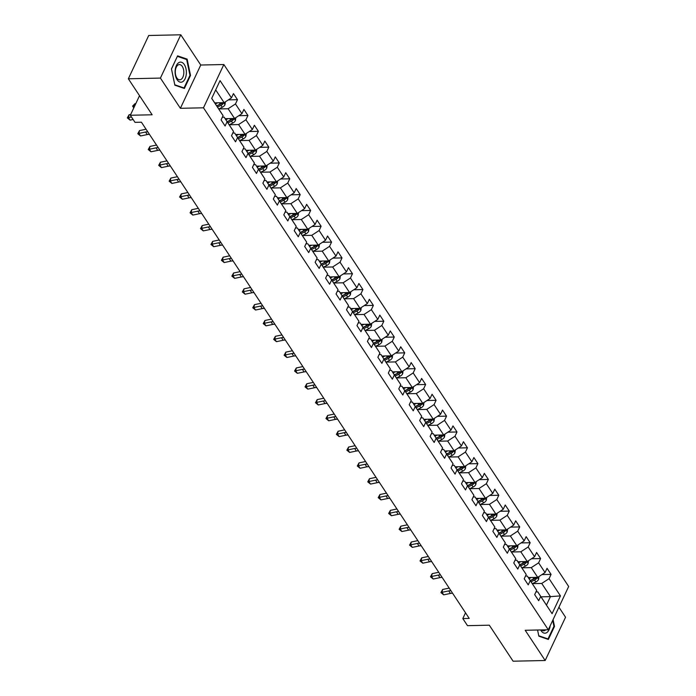 <?xml version="1.0" encoding="UTF-8"?>
<svg xmlns="http://www.w3.org/2000/svg" width="696" height="696" viewBox="0 0 696 696"><rect width="100%" height="100%" fill="white"/><g stroke="black" fill="none" stroke-linecap="round" stroke-linejoin="round"><path stroke-width="1.04" d="M180.786 34.8L148.718 35.496L128.351 78.778L160.419 78.082L180.386 108.306L203.484 107.802L223.851 64.528L200.752 65.024L180.786 34.8L160.419 78.082M203.484 107.802L548.3 629.776L568.667 586.493L223.851 64.528M548.3 629.776L525.202 630.28L545.177 660.504L565.543 617.221L558.923 607.199M545.177 660.504L513.1 661.2L489.314 625.191L467.503 625.669L462.814 618.57L469.226 618.422L141.427 122.218L135.015 122.357L130.326 115.258L152.137 114.788L128.351 78.778M211.732 98.327L223.085 115.649L221.076 119.912L225.095 126.002L227.105 121.73L233.534 131.466L231.524 135.737L235.553 141.827L237.562 137.556L243.992 147.291L241.982 151.563L246.001 157.644L248.011 153.381L254.44 163.116L252.43 167.388L256.459 173.469L258.468 169.198L264.898 178.942L262.888 183.205L266.907 189.295L268.917 185.023L275.346 194.758L273.337 199.03L277.365 205.12L279.374 200.848L285.804 210.584L283.794 214.855L287.813 220.945L289.823 216.674L296.252 226.409L294.243 230.68L298.271 236.762L300.28 232.499L306.71 242.234L304.7 246.506L308.72 252.587L310.729 248.315L317.159 258.059L315.149 262.322L319.177 268.412L321.187 264.141L327.616 273.876L325.606 278.148L329.626 284.238L331.635 279.966L338.065 289.701L336.055 293.973L340.083 300.054L342.093 295.791L348.522 305.527L346.512 309.798L350.532 315.88L352.541 311.608L358.971 321.352L356.961 325.615L360.989 331.705L362.99 327.433L369.428 337.177L367.418 341.44L371.438 347.53L373.447 343.259L379.877 352.994L377.867 357.265L381.895 363.356L383.896 359.084L390.334 368.819L388.325 373.091L392.344 379.172L394.354 374.909L400.783 384.644L398.773 388.916L402.801 394.997L404.802 390.726L411.24 400.47L409.231 404.733L413.25 410.823L415.26 406.551L421.689 416.286L419.679 420.558L423.707 426.648L425.708 422.376L432.146 432.112L430.137 436.383L434.156 442.465L436.166 438.202L442.595 447.937L440.585 452.209L444.613 458.29L446.615 454.018L453.053 463.762L451.043 468.025L455.062 474.115L457.072 469.843L463.501 479.587L461.492 483.85L465.52 489.94L467.521 485.669L473.959 495.404L471.949 499.676L475.968 505.766L477.978 501.494L484.407 511.229L482.398 515.501L486.426 521.582L488.427 517.319L494.865 527.055L492.855 531.326L496.874 537.408L498.884 533.136L505.313 542.88L503.304 547.143L507.332 553.233L509.333 548.961L515.771 558.697L513.761 562.968L517.78 569.058L519.79 564.787L526.22 574.522L524.21 578.794L528.238 584.875L530.239 580.612L536.677 590.347L534.667 594.619L538.687 600.7L540.696 596.437L552.085 613.681L560.454 595.898L550.44 596.629L541.732 583.439L532.405 583.648M223.085 115.649L211.697 98.406L220.058 80.623L231.455 97.866L233.465 93.595L237.484 99.685L228.366 99.876M560.454 595.898L549.066 578.654L551.075 574.383L547.047 568.301L545.046 572.564L538.608 562.829L540.618 558.557L536.599 552.476L534.589 556.748L528.16 547.004L530.169 542.741L526.141 536.651L524.14 540.923L517.702 531.178L519.712 526.915L515.692 520.826L513.683 525.097L507.253 515.362L509.263 511.09L505.235 505L503.234 509.272L496.796 499.537L498.806 495.265L494.786 489.184L492.777 493.447L486.347 483.711L488.357 479.44L484.329 473.358L482.328 477.63L475.89 467.886L477.9 463.623L473.88 457.533L471.871 461.805L465.441 452.069L467.451 447.798L463.423 441.708L461.422 445.979L454.984 436.244L456.994 431.972L452.974 425.891L450.965 430.154L444.535 420.419L446.545 416.147L442.517 410.066L440.516 414.329L434.078 404.594L436.087 400.322L432.068 394.24L430.058 398.512L423.629 388.768L425.639 384.505L421.611 378.415L419.61 382.687L413.172 372.952L415.181 368.68L411.162 362.59L409.152 366.862L402.723 357.126L404.733 352.855L400.705 346.773L398.704 351.036L392.266 341.301L394.275 337.029L390.256 330.948L388.246 335.22L381.817 325.476L383.827 321.213L379.798 315.123L377.798 319.394L371.36 309.659L373.369 305.387L369.35 299.297L367.34 303.569L360.911 293.834L362.921 289.562L358.901 283.481L356.891 287.744L350.453 278.009L352.463 273.737L348.444 267.655L346.434 271.918L340.005 262.183L342.014 257.911L337.995 251.83L335.985 256.102L329.547 246.358L331.557 242.095L327.538 236.005L325.528 240.277L319.099 230.541L321.108 226.27L317.089 220.18L315.079 224.451L308.641 214.716L310.651 210.444L306.632 204.363L304.622 208.626L298.192 198.891L300.202 194.619L296.183 188.538L294.173 192.809L287.735 183.065L289.745 178.802L285.725 172.712L283.716 176.984L277.286 167.249L279.296 162.977L275.277 156.887L273.267 161.159L266.829 151.424L268.839 147.152L264.819 141.062L262.81 145.334L256.38 135.598L258.39 131.326L254.371 125.245L252.361 129.508L245.923 119.773L247.933 115.501L243.913 109.42L241.904 113.692L235.474 103.948L237.484 99.685M233.534 131.466L224.173 117.163L222.355 117.206M218.814 108.941L228.14 108.741L234.569 118.477L225.182 118.685M224.173 117.163L227.105 121.73M235.474 103.948L228.14 108.741M241.904 113.692L234.569 118.477M243.992 147.291L234.63 132.988L232.803 133.023M229.262 124.767L238.589 124.567L245.027 134.302L235.631 134.511M234.63 132.988L237.562 137.556M245.923 119.773L238.589 124.567M252.361 129.508L245.027 134.302M254.44 163.116L245.079 148.814L243.261 148.848M239.72 140.592L249.046 140.392L255.475 150.127L246.088 150.327M245.079 148.814L248.011 153.381M256.38 135.598L249.046 140.392M262.81 145.334L255.475 150.127M264.898 178.942L255.536 164.63L253.709 164.674M250.168 156.417L259.495 156.209L265.933 165.952L256.537 166.153M255.536 164.63L258.468 169.198M266.829 151.424L259.495 156.209M273.267 161.159L265.933 165.952M275.346 194.758L265.985 180.455L264.167 180.499M260.626 172.234L269.952 172.034L276.382 181.769L266.994 181.978M265.985 180.455L268.917 185.023M277.286 167.249L269.952 172.034M283.716 176.984L276.382 181.769M285.804 210.584L276.442 196.281L274.615 196.324M271.075 188.059L280.401 187.859L286.839 197.594L277.443 197.803M276.442 196.281L279.374 200.848M287.735 183.065L280.401 187.859M294.173 192.809L286.839 197.594M296.252 226.409L286.891 212.106L285.073 212.141M281.532 203.885L290.858 203.684L297.288 213.42L287.9 213.62M286.891 212.106L289.823 216.674M298.192 198.891L290.858 203.684M304.622 208.626L297.288 213.42M306.71 242.234L297.349 227.931L295.522 227.966M291.981 219.71L301.307 219.51L307.745 229.245L298.349 229.445M297.349 227.931L300.28 232.499M308.641 214.716L301.307 219.51M315.079 224.451L307.745 229.245M317.159 258.059L307.797 243.748L305.979 243.791M302.438 235.535L311.764 235.326L318.194 245.07L308.806 245.27M307.797 243.748L310.729 248.315M319.099 230.541L311.764 235.326M325.528 240.277L318.194 245.07M327.616 273.876L318.255 259.573L316.428 259.617M312.887 251.352L322.213 251.152L328.651 260.887L319.255 261.096M318.255 259.573L321.187 264.141M329.547 246.358L322.213 251.152M335.985 256.102L328.651 260.887M338.065 289.701L328.703 275.399L326.885 275.433M323.344 267.177L332.671 266.977L339.1 276.712L329.713 276.921M328.703 275.399L331.635 279.966M340.005 262.183L332.671 266.977M346.434 271.918L339.1 276.712M348.522 305.527L339.161 291.224L337.334 291.259M333.793 283.002L343.119 282.802L349.557 292.538L340.161 292.738M339.161 291.224L342.093 295.791M350.453 278.009L343.119 282.802M356.891 287.744L349.557 292.538M358.971 321.352L349.61 307.04L347.791 307.084M344.25 298.828L353.577 298.619L360.006 308.363L350.619 308.563M349.61 307.04L352.541 311.608M360.911 293.834L353.577 298.619M367.34 303.569L360.006 308.363M369.428 337.177L360.067 322.866L358.24 322.909M354.699 314.653L364.025 314.444L370.463 324.179L361.067 324.388M360.067 322.866L362.99 327.433M371.36 309.659L364.025 314.444M377.798 319.394L370.463 324.179M379.877 352.994L370.516 338.691L368.697 338.735M365.156 330.47L374.483 330.269L380.912 340.005L371.525 340.214M370.516 338.691L373.447 343.259M381.817 325.476L374.483 330.269M388.246 335.22L380.912 340.005M390.334 368.819L380.973 354.516L379.146 354.551M375.605 346.295L384.931 346.095L391.37 355.83L381.974 356.03M380.973 354.516L383.896 359.084M392.266 341.301L384.931 346.095M398.704 351.036L391.37 355.83M400.783 384.644L391.422 370.342L389.603 370.376M386.062 362.12L395.389 361.92L401.818 371.655L392.431 371.855M391.422 370.342L394.354 374.909M402.723 357.126L395.389 361.92M409.152 366.862L401.818 371.655M411.24 400.47L401.879 386.158L400.052 386.202M396.511 377.945L405.838 377.737L412.276 387.481L402.88 387.681M401.879 386.158L404.802 390.726M413.172 372.952L405.838 377.737M419.61 382.687L412.276 387.481M421.689 416.286L412.328 401.983L410.51 402.027M406.969 393.762L416.295 393.562L422.724 403.297L413.337 403.506M412.328 401.983L415.26 406.551M423.629 388.768L416.295 393.562M430.058 398.512L422.724 403.297M432.146 432.112L422.785 417.809L420.958 417.852M417.417 409.587L426.744 409.387L433.182 419.123L423.786 419.331M422.785 417.809L425.708 422.376M434.078 404.594L426.744 409.387M440.516 414.329L433.182 419.123M442.595 447.937L433.234 433.634L431.416 433.669M427.875 425.413L437.201 425.212L443.63 434.948L434.243 435.148M433.234 433.634L436.166 438.202M444.535 420.419L437.201 425.212M450.965 430.154L443.63 434.948M453.053 463.762L443.691 449.459L441.864 449.494M438.323 441.238L447.65 441.029L454.088 450.773L444.692 450.973M443.691 449.459L446.615 454.018M454.984 436.244L447.65 441.029M461.422 445.979L454.088 450.773M463.501 479.587L454.14 465.276L452.322 465.32M448.781 457.063L458.107 456.854L464.537 466.59L455.149 466.798M454.14 465.276L457.072 469.843M465.441 452.069L458.107 456.854M471.871 461.805L464.537 466.59M473.959 495.404L464.597 481.101L462.77 481.145M459.23 472.88L468.556 472.68L474.994 482.415L465.598 482.624M464.597 481.101L467.521 485.669M475.89 467.886L468.556 472.68M482.328 477.63L474.994 482.415M484.407 511.229L475.046 496.927L473.228 496.961M469.687 488.705L479.013 488.505L485.443 498.24L476.055 498.44M475.046 496.927L477.978 501.494M486.347 483.711L479.013 488.505M492.777 493.447L485.443 498.24M494.865 527.055L485.503 512.752L483.677 512.787M480.136 504.53L489.462 504.33L495.9 514.066L486.504 514.266M485.503 512.752L488.427 517.319M496.796 499.537L489.462 504.33M503.234 509.272L495.9 514.066M505.313 542.88L495.952 528.568L494.134 528.612M490.593 520.356L499.919 520.147L506.349 529.891L496.961 530.091M495.952 528.568L498.884 533.136M507.253 515.362L499.919 520.147M513.683 525.097L506.349 529.891M515.771 558.697L506.41 544.394L504.583 544.437M501.042 536.172L510.368 535.972L516.806 545.707L507.41 545.916M506.41 544.394L509.333 548.961M517.702 531.178L510.368 535.972M524.14 540.923L516.806 545.707M526.22 574.522L516.858 560.219L515.04 560.263M511.499 551.998L520.826 551.798L527.255 561.533L517.867 561.742M516.858 560.219L519.79 564.787M528.16 547.004L520.826 551.798M534.589 556.748L527.255 561.533M536.677 590.347L527.316 576.044L525.489 576.079M521.948 567.823L531.274 567.623L537.712 577.358L528.316 577.558M527.316 576.044L530.239 580.612M538.608 562.829L531.274 567.623M545.046 572.564L537.712 577.358M552.085 613.681L537.764 591.87L535.946 591.904M541.044 596.837L550.44 596.629L546.473 605.05M537.764 591.87L540.696 596.437M549.066 578.654L541.732 583.439M139.531 95.7L130.326 115.258M465.52 612.811L462.814 618.57M214.725 102.86L224.121 102.66L215.69 89.906M231.455 97.866L224.121 102.66M551.075 574.383L541.958 574.583M540.618 558.557L531.509 558.758M530.169 542.741L521.052 542.932M519.712 526.915L510.603 527.116M509.263 511.09L500.146 511.29M498.806 495.265L489.697 495.465M488.357 479.44L479.24 479.64M477.9 463.623L468.791 463.814M467.451 447.798L458.333 447.998M456.994 431.972L447.885 432.173M446.545 416.147L437.427 416.347M436.087 400.322L426.979 400.522M425.639 384.505L416.521 384.697M415.181 368.68L406.072 368.88M404.733 352.855L395.615 353.055M394.275 337.029L385.166 337.229M383.827 321.213L374.709 321.404M373.369 305.387L364.26 305.587M362.921 289.562L353.803 289.762M352.463 273.737L343.354 273.937M342.014 257.911L332.897 258.112M331.557 242.095L322.448 242.286M321.108 226.27L311.991 226.47M310.651 210.444L301.542 210.644M300.202 194.619L291.085 194.819M289.745 178.802L280.636 178.994M279.296 162.977L270.178 163.177M268.839 147.152L259.73 147.352M258.39 131.326L249.272 131.527M247.933 115.501L238.824 115.701M552.711 620.388L553.946 626.313L548.004 638.945L538.774 635.779L537.564 630.01L538.835 636.179L548.37 639.45L554.503 626.409L553.085 619.605M180.386 108.306L200.752 65.024M171.46 68.895L174.861 85.199L184.388 88.47L190.521 75.429L187.128 59.125L177.593 55.854L171.46 68.895M553.903 626.426L554.503 626.409M185.58 59.16L187.128 59.125M189.921 75.446L190.521 75.429M452.618 593.288A7.743 4.794 -33.4 0 0 450.408 593.444L443.691 594.845L442.021 592.305L440.925 592.592L442.647 589.468L449.198 588.103M450.947 590.747A7.743 4.794 -33.4 0 0 448.729 590.904L442.021 592.305L442.647 589.468M443.691 594.845L440.925 592.592M531.283 577.497L529.003 578.602M538.956 576.549L538.582 579.411A4.106 2.54 146.6 0 1 535.859 581.978L532.353 583.674M535.711 577.402A4.106 2.54 146.6 0 1 533.78 578.828L530.274 580.525M531.083 581.743L534.58 580.046A4.106 2.54 -33.4 0 0 536.738 578.359L536.947 577.375M536.738 578.359L534.893 578.402A2.088 1.296 146.6 0 1 534.267 578.794L530.378 580.682M540.662 629.941A10.066 5.638 88.8 0 0 546.699 632.655A10.066 5.638 88.8 0 0 550.197 625.739M541.662 629.915A7.621 4.263 88.8 0 0 543.707 630.793A7.621 4.263 88.8 0 0 545.046 630.376A7.621 4.263 88.8 0 0 545.716 629.828M546.978 638.963L548.004 638.945M177.158 79.77A10.066 5.638 88.8 0 0 185.093 78.761A10.066 5.638 88.8 0 0 184.309 64.563A10.066 5.638 88.8 0 0 176.375 65.572A10.066 5.638 88.8 0 0 177.158 79.77M176.854 77.952A7.621 4.263 88.8 0 0 179.733 79.814A7.621 4.263 88.8 0 0 183.614 74.811A7.621 4.263 88.8 0 0 182.274 66.433A7.621 4.263 88.8 0 0 179.403 64.571A7.621 4.263 88.8 0 0 175.523 69.574A7.621 4.263 88.8 0 0 176.854 77.952M177.436 56.367L186.676 59.543L189.973 75.333L184.031 87.966L174.792 84.799L171.494 69L177.35 56.367M182.996 87.992L184.031 87.966M442.169 577.462A7.743 4.794 -33.4 0 0 439.95 577.619L433.243 579.02L431.564 576.488L430.476 576.767L432.199 573.652L438.741 572.277M440.49 574.931A7.743 4.794 -33.4 0 0 438.28 575.079L431.564 576.488L432.199 573.652M433.243 579.02L430.476 576.767M431.711 561.637A7.743 4.794 -33.4 0 0 429.502 561.794L422.785 563.195L421.115 560.663L420.019 560.941L421.741 557.827L428.292 556.461M430.041 559.106A7.743 4.794 -33.4 0 0 427.822 559.262L421.115 560.663L421.741 557.827M422.785 563.195L420.019 560.941M520.826 561.672L518.546 562.777M528.499 560.724L528.133 563.586A4.106 2.54 146.6 0 1 525.402 566.153L521.896 567.849M525.263 561.576A4.106 2.54 146.6 0 1 523.331 563.003L519.825 564.7M520.625 565.918L524.132 564.221A4.106 2.54 -33.4 0 0 526.289 562.542L526.498 561.55M526.289 562.542L524.445 562.577A2.088 1.296 146.6 0 1 523.818 562.977L519.921 564.856M510.377 545.847L508.097 546.952M518.05 544.898L517.676 547.761A4.106 2.54 146.6 0 1 514.953 550.327L511.447 552.024M514.805 545.751A4.106 2.54 146.6 0 1 512.874 547.187L509.368 548.883M510.177 550.092L513.674 548.404A4.106 2.54 -33.4 0 0 515.832 546.717L516.04 545.725M515.832 546.717L513.987 546.752A2.088 1.296 146.6 0 1 513.361 547.152L509.472 549.031M421.263 545.812A7.743 4.794 -33.4 0 0 419.044 545.968L412.337 547.378L410.657 544.837L409.57 545.125L411.293 542.001L417.835 540.635M419.584 543.28A7.743 4.794 -33.4 0 0 417.374 543.437L410.657 544.837L411.293 542.001M412.337 547.378L409.57 545.125M410.805 529.995A7.743 4.794 -33.4 0 0 408.595 530.143L401.879 531.553L400.209 529.012L399.113 529.299L400.835 526.176L407.386 524.81M409.135 527.455A7.743 4.794 -33.4 0 0 406.916 527.612L400.209 529.012L400.835 526.176M401.879 531.553L399.113 529.299M400.357 514.17A7.743 4.794 -33.4 0 0 398.138 514.327L391.43 515.727L389.751 513.196L388.664 513.474L390.386 510.359L396.929 508.985M398.678 511.63A7.743 4.794 -33.4 0 0 396.468 511.786L389.751 513.196L390.386 510.359M391.43 515.727L388.664 513.474M499.919 530.03L497.64 531.126M507.593 529.073L507.227 531.935A4.106 2.54 146.6 0 1 504.496 534.502L500.99 536.198M504.356 529.934A4.106 2.54 146.6 0 1 502.425 531.361L498.919 533.058M499.719 534.276L503.225 532.579A4.106 2.54 -33.4 0 0 505.383 530.891L505.592 529.9M505.383 530.891L503.539 530.935A2.088 1.296 146.6 0 1 502.912 531.326L499.015 533.206M489.471 514.205L487.191 515.31M497.144 513.248L496.77 516.119A4.106 2.54 146.6 0 1 494.047 518.685L490.541 520.373M493.899 514.109A4.106 2.54 146.6 0 1 491.968 515.536L488.462 517.232M489.271 518.45L492.768 516.754A4.106 2.54 -33.4 0 0 494.926 515.066L495.134 514.083M494.926 515.066L493.081 515.11A2.088 1.296 146.6 0 1 492.455 515.501L488.566 517.389M479.013 498.38L476.734 499.484M486.687 497.431L486.321 500.293A4.106 2.54 146.6 0 1 483.59 502.86L480.083 504.557M483.45 498.284A4.106 2.54 146.6 0 1 481.519 499.711L478.013 501.407M478.813 502.625L482.319 500.929A4.106 2.54 -33.4 0 0 484.477 499.241L484.686 498.258M484.477 499.241L482.632 499.284A2.088 1.296 146.6 0 1 482.006 499.676L478.108 501.564M389.899 498.345A7.743 4.794 -33.4 0 0 387.689 498.501L380.973 499.902L379.303 497.37L378.206 497.649L379.929 494.534L386.48 493.16M388.229 495.813A7.743 4.794 -33.4 0 0 386.01 495.961L379.303 497.37L379.929 494.534M380.973 499.902L378.206 497.649M468.565 482.554L466.285 483.659M476.238 481.606L475.864 484.468A4.106 2.54 146.6 0 1 473.141 487.035L469.635 488.731M472.993 482.458A4.106 2.54 146.6 0 1 471.062 483.894L467.555 485.582M468.365 486.8L471.862 485.103A4.106 2.54 -33.4 0 0 474.019 483.424L474.228 482.432M474.019 483.424L472.175 483.459A2.088 1.296 146.6 0 1 471.549 483.859L467.66 485.738M379.45 482.519A7.743 4.794 -33.4 0 0 377.241 482.676L370.524 484.077L368.845 481.545L367.758 481.832L369.48 478.709L376.023 477.343M377.771 479.988A7.743 4.794 -33.4 0 0 375.562 480.144L368.845 481.545L369.48 478.709M370.524 484.077L367.758 481.832M458.107 466.738L455.828 467.834M465.781 465.781L465.415 468.643A4.106 2.54 146.6 0 1 462.683 471.209L459.177 472.906M462.544 466.633A4.106 2.54 146.6 0 1 460.613 468.069L457.107 469.765M457.907 470.983L461.413 469.287A4.106 2.54 -33.4 0 0 463.571 467.599L463.78 466.607M463.571 467.599L461.726 467.642A2.088 1.296 146.6 0 1 461.1 468.034L457.202 469.913M368.993 466.703A7.743 4.794 -33.4 0 0 366.783 466.851L360.067 468.26L358.397 465.72L357.3 466.007L359.023 462.883L365.574 461.518M367.323 464.162A7.743 4.794 -33.4 0 0 365.104 464.319L358.397 465.72L359.023 462.883M360.067 468.26L357.3 466.007M447.658 450.912L445.379 452.008M455.332 449.955L454.958 452.818A4.106 2.54 146.6 0 1 452.235 455.384L448.729 457.081M452.087 450.817A4.106 2.54 146.6 0 1 450.155 452.243L446.649 453.94M447.458 455.158L450.956 453.461A4.106 2.54 -33.4 0 0 453.113 451.774L453.322 450.79M453.113 451.774L451.269 451.817A2.088 1.296 146.6 0 1 450.643 452.209L446.754 454.088M358.544 450.877A7.743 4.794 -33.4 0 0 356.335 451.034L349.618 452.435L347.939 449.894L346.852 450.182L348.574 447.058L355.117 445.692M356.865 448.337A7.743 4.794 -33.4 0 0 354.655 448.494L347.939 449.894L348.574 447.058M349.618 452.435L346.852 450.182M437.201 435.087L434.922 436.192M444.875 434.139L444.509 437.001A4.106 2.54 146.6 0 1 441.777 439.567L438.271 441.264M441.638 434.991A4.106 2.54 146.6 0 1 439.707 436.418L436.201 438.115M437.001 439.333L440.507 437.636A4.106 2.54 -33.4 0 0 442.665 435.948L442.874 434.965M442.665 435.948L440.82 435.992A2.088 1.296 146.6 0 1 440.194 436.383L436.296 438.271M348.087 435.052A7.743 4.794 -33.4 0 0 345.877 435.209L339.161 436.61L337.49 434.078L336.394 434.356L338.117 431.242L344.668 429.867M346.417 432.52A7.743 4.794 -33.4 0 0 344.198 432.668L337.49 434.078L338.117 431.242M339.161 436.61L336.394 434.356M426.752 419.262L424.473 420.367M434.426 418.313L434.052 421.176A4.106 2.54 146.6 0 1 431.329 423.742L427.822 425.439M431.181 419.166A4.106 2.54 146.6 0 1 429.249 420.593L425.743 422.289M426.552 423.507L430.05 421.811A4.106 2.54 -33.4 0 0 432.207 420.132L432.416 419.14M432.207 420.132L430.363 420.166A2.088 1.296 146.6 0 1 429.736 420.558L425.848 422.446M337.638 419.227A7.743 4.794 -33.4 0 0 335.428 419.384L328.712 420.784L327.033 418.252L325.945 418.531L327.668 415.416L334.21 414.05M335.959 416.695A7.743 4.794 -33.4 0 0 333.749 416.852L327.033 418.252L327.668 415.416M328.712 420.784L325.945 418.531M416.295 403.436L414.016 404.541M423.968 402.488L423.603 405.35A4.106 2.54 146.6 0 1 420.871 407.917L417.365 409.613M420.732 403.341A4.106 2.54 146.6 0 1 418.801 404.776L415.295 406.473M416.095 407.682L419.601 405.994A4.106 2.54 -33.4 0 0 421.759 404.306L421.967 403.315M421.759 404.306L419.914 404.341A2.088 1.296 146.6 0 1 419.288 404.741L415.39 406.621M327.181 403.402A7.743 4.794 -33.4 0 0 324.971 403.558L318.255 404.968L316.584 402.427L315.488 402.714L317.211 399.591L323.762 398.225M325.51 400.87A7.743 4.794 -33.4 0 0 323.292 401.026L316.584 402.427L317.211 399.591M318.255 404.968L315.488 402.714M405.846 387.62L403.567 388.716M413.52 386.663L413.146 389.525A4.106 2.54 146.6 0 1 410.423 392.092L406.916 393.788M410.275 387.524A4.106 2.54 146.6 0 1 408.343 388.951L404.837 390.647M405.646 391.865L409.152 390.169A4.106 2.54 -33.4 0 0 411.301 388.481L411.51 387.489M411.301 388.481L409.457 388.525A2.088 1.296 146.6 0 1 408.83 388.916L404.941 390.795M316.732 387.585A7.743 4.794 -33.4 0 0 314.522 387.733L307.806 389.142L306.127 386.602L305.039 386.889L306.762 383.766L313.304 382.4M315.053 385.045A7.743 4.794 -33.4 0 0 312.843 385.201L306.127 386.602L306.762 383.766M307.806 389.142L305.039 386.889M395.389 371.795L393.11 372.891M403.062 370.837L402.697 373.709A4.106 2.54 146.6 0 1 399.965 376.275L396.459 377.963M399.826 371.699A4.106 2.54 146.6 0 1 397.894 373.126L394.388 374.822M395.189 376.04L398.695 374.344A4.106 2.54 -33.4 0 0 400.853 372.656L401.061 371.673M400.853 372.656L399.008 372.699A2.088 1.296 146.6 0 1 398.382 373.091L394.484 374.979M306.275 371.76A7.743 4.794 -33.4 0 0 304.065 371.916L297.349 373.317L295.678 370.777L294.582 371.064L296.305 367.949L302.856 366.575M304.604 369.219A7.743 4.794 -33.4 0 0 302.386 369.376L295.678 370.777L296.305 367.949M297.349 373.317L294.582 371.064M384.94 355.969L382.661 357.074M392.614 355.021L392.24 357.883A4.106 2.54 146.6 0 1 389.516 360.45L386.01 362.146M389.368 355.874A4.106 2.54 146.6 0 1 387.437 357.3L383.931 358.997M384.74 360.215L388.246 358.518A4.106 2.54 -33.4 0 0 390.395 356.83L390.604 355.847M390.395 356.83L388.551 356.874A2.088 1.296 146.6 0 1 387.924 357.265L384.035 359.153M295.826 355.934A7.743 4.794 -33.4 0 0 293.616 356.091L286.9 357.492L285.221 354.96L284.133 355.238L285.856 352.124L292.398 350.749M294.147 353.403A7.743 4.794 -33.4 0 0 291.937 353.551L285.221 354.96L285.856 352.124M286.9 357.492L284.133 355.238M374.483 340.144L372.203 341.249M382.156 339.196L381.791 342.058A4.106 2.54 146.6 0 1 379.059 344.624L375.553 346.321M378.92 340.048A4.106 2.54 146.6 0 1 376.988 341.484L373.482 343.171M374.283 344.389L377.789 342.693A4.106 2.54 -33.4 0 0 379.946 341.014L380.155 340.022M379.946 341.014L378.102 341.049A2.088 1.296 146.6 0 1 377.476 341.449L373.578 343.328M285.369 340.109A7.743 4.794 -33.4 0 0 283.159 340.266L276.442 341.666L274.772 339.135L273.676 339.413L275.399 336.298L281.95 334.933M283.698 337.577A7.743 4.794 -33.4 0 0 281.48 337.734L274.772 339.135L275.399 336.298M276.442 341.666L273.676 339.413M364.034 324.327L361.755 325.423M371.707 323.37L371.333 326.233A4.106 2.54 146.6 0 1 368.61 328.799L365.104 330.496M368.462 324.223A4.106 2.54 146.6 0 1 366.531 325.658L363.025 327.355M363.834 328.573L367.34 326.876A4.106 2.54 -33.4 0 0 369.489 325.189L369.698 324.197M369.489 325.189L367.645 325.232A2.088 1.296 146.6 0 1 367.018 325.624L363.129 327.503M274.92 324.293A7.743 4.794 -33.4 0 0 272.71 324.44L265.994 325.85L264.315 323.309L263.227 323.596L264.95 320.473L271.492 319.107M273.241 321.752A7.743 4.794 -33.4 0 0 271.031 321.909L264.315 323.309L264.95 320.473M265.994 325.85L263.227 323.596M353.577 308.502L351.297 309.598M361.25 307.545L360.885 310.407A4.106 2.54 146.6 0 1 358.153 312.974L354.647 314.67M358.014 308.406A4.106 2.54 146.6 0 1 356.082 309.833L352.576 311.53M353.377 312.748L356.883 311.051A4.106 2.54 -33.4 0 0 359.04 309.363L359.249 308.38M359.04 309.363L357.196 309.407A2.088 1.296 146.6 0 1 356.57 309.798L352.672 311.678M264.463 308.467A7.743 4.794 -33.4 0 0 262.253 308.624L255.536 310.025L253.866 307.484L252.77 307.771L254.492 304.648L261.043 303.282M262.792 305.927A7.743 4.794 -33.4 0 0 260.574 306.083L253.866 307.484L254.492 304.648M255.536 310.025L252.77 307.771M343.128 292.677L340.849 293.782M350.801 291.728L350.427 294.591A4.106 2.54 146.6 0 1 347.704 297.157L344.198 298.854M347.556 292.581A4.106 2.54 146.6 0 1 345.625 294.008L342.119 295.704M342.928 296.922L346.434 295.226A4.106 2.54 -33.4 0 0 348.583 293.538L348.792 292.555M348.583 293.538L346.738 293.582A2.088 1.296 146.6 0 1 346.112 293.973L342.223 295.861M254.014 292.642A7.743 4.794 -33.4 0 0 251.804 292.798L245.088 294.199L243.409 291.668L242.321 291.946L244.044 288.831L250.586 287.457M252.335 290.11A7.743 4.794 -33.4 0 0 250.125 290.258L243.409 291.668L244.044 288.831M245.088 294.199L242.321 291.946M332.671 276.851L330.391 277.956M340.344 275.903L339.979 278.765A4.106 2.54 146.6 0 1 337.247 281.332L333.741 283.028M337.108 276.756A4.106 2.54 146.6 0 1 335.176 278.183L331.67 279.879M332.47 281.097L335.977 279.4A4.106 2.54 -33.4 0 0 338.134 277.721L338.343 276.73M338.134 277.721L336.29 277.756A2.088 1.296 146.6 0 1 335.663 278.148L331.766 280.036M243.556 276.817A7.743 4.794 -33.4 0 0 241.347 276.973L234.63 278.374L232.96 275.842L231.864 276.121L233.586 273.006L240.137 271.64M241.886 274.285A7.743 4.794 -33.4 0 0 239.668 274.441L232.96 275.842L233.586 273.006M234.63 278.374L231.864 276.121M322.222 261.026L319.942 262.131M329.895 260.078L329.521 262.94A4.106 2.54 146.6 0 1 326.798 265.507L323.292 267.203M326.65 260.93A4.106 2.54 146.6 0 1 324.719 262.366L321.213 264.062M322.022 265.272L325.528 263.584A4.106 2.54 -33.4 0 0 327.677 261.896L327.886 260.904M327.677 261.896L325.832 261.931A2.088 1.296 146.6 0 1 325.206 262.331L321.317 264.21M233.108 260.991A7.743 4.794 -33.4 0 0 230.898 261.148L224.182 262.557L222.502 260.017L221.415 260.304L223.138 257.181L229.68 255.815M231.429 258.46A7.743 4.794 -33.4 0 0 229.219 258.616L222.502 260.017L223.138 257.181M224.182 262.557L221.415 260.304M311.764 245.21L309.485 246.306M319.438 244.252L319.072 247.115A4.106 2.54 146.6 0 1 316.341 249.681L312.835 251.378M316.202 245.114A4.106 2.54 146.6 0 1 314.27 246.541L310.764 248.237M311.564 249.455L315.07 247.759A4.106 2.54 -33.4 0 0 317.228 246.071L317.437 245.079M317.228 246.071L315.384 246.114A2.088 1.296 146.6 0 1 314.757 246.506L310.86 248.385M222.65 245.175A7.743 4.794 -33.4 0 0 220.441 245.323L213.733 246.732L212.054 244.192L210.958 244.479L212.68 241.355L219.231 239.99M220.98 242.634A7.743 4.794 -33.4 0 0 218.761 242.791L212.054 244.192L212.68 241.355M213.733 246.732L210.958 244.479M301.316 229.384L299.036 230.48M308.989 228.427L308.615 231.29A4.106 2.54 146.6 0 1 305.892 233.865L302.386 235.553M305.744 229.288A4.106 2.54 146.6 0 1 303.813 230.715L300.307 232.412M301.116 233.63L304.622 231.933A4.106 2.54 -33.4 0 0 306.771 230.245L306.98 229.262M306.771 230.245L304.926 230.289A2.088 1.296 146.6 0 1 304.3 230.68L300.411 232.568M212.202 229.349A7.743 4.794 -33.4 0 0 209.992 229.506L203.275 230.907L201.596 228.366L200.509 228.653L202.231 225.539L208.774 224.164M210.523 226.809A7.743 4.794 -33.4 0 0 208.313 226.966L201.596 228.366L202.231 225.539M203.275 230.907L200.509 228.653M290.858 213.559L288.579 214.664M298.532 212.611L298.166 215.473A4.106 2.54 146.6 0 1 295.435 218.039L291.928 219.736M295.295 213.463A4.106 2.54 146.6 0 1 293.364 214.89L289.858 216.587M290.658 217.804L294.164 216.108A4.106 2.54 -33.4 0 0 296.322 214.42L296.531 213.437M296.322 214.42L294.478 214.464A2.088 1.296 146.6 0 1 293.851 214.855L289.954 216.743M201.744 213.524A7.743 4.794 -33.4 0 0 199.534 213.681L192.827 215.081L191.148 212.55L190.051 212.828L191.774 209.714L198.325 208.339M200.074 210.992A7.743 4.794 -33.4 0 0 197.855 211.14L191.148 212.55L191.774 209.714M192.827 215.081L190.051 212.828M280.41 197.734L278.13 198.839M288.083 196.785L287.709 199.648A4.106 2.54 146.6 0 1 284.986 202.214L281.48 203.911M284.838 197.638A4.106 2.54 146.6 0 1 282.907 199.073L279.4 200.761M280.21 201.979L283.716 200.283A4.106 2.54 -33.4 0 0 285.865 198.604L286.073 197.612M285.865 198.604L284.02 198.638A2.088 1.296 146.6 0 1 283.394 199.039L279.505 200.918M191.296 197.699A7.743 4.794 -33.4 0 0 189.086 197.855L182.369 199.256L180.69 196.724L179.603 197.003L181.325 193.888L187.868 192.522M189.617 195.167A7.743 4.794 -33.4 0 0 187.407 195.324L180.69 196.724L181.325 193.888M182.369 199.256L179.603 197.003M269.952 181.917L267.673 183.013M277.626 180.96L277.26 183.822A4.106 2.54 146.6 0 1 274.529 186.389L271.022 188.085M274.389 181.813A4.106 2.54 146.6 0 1 272.458 183.248L268.952 184.945M269.752 186.163L273.258 184.466A4.106 2.54 -33.4 0 0 275.416 182.778L275.625 181.786M275.416 182.778L273.572 182.813A2.088 1.296 146.6 0 1 272.945 183.213L269.048 185.093M180.838 181.882A7.743 4.794 -33.4 0 0 178.628 182.03L171.921 183.439L170.242 180.899L169.145 181.186L170.868 178.063L177.419 176.697M179.168 179.342A7.743 4.794 -33.4 0 0 176.958 179.498L170.242 180.899L170.868 178.063M171.921 183.439L169.145 181.186M259.504 166.092L257.224 167.188M267.177 165.135L266.803 167.997A4.106 2.54 146.6 0 1 264.08 170.564L260.574 172.26M263.932 165.996A4.106 2.54 146.6 0 1 262 167.423L258.494 169.119M259.303 170.337L262.81 168.641A4.106 2.54 -33.4 0 0 264.959 166.953L265.167 165.97M264.959 166.953L263.114 166.996A2.088 1.296 146.6 0 1 262.488 167.388L258.599 169.267M170.389 166.057A7.743 4.794 -33.4 0 0 168.18 166.214L161.463 167.614L159.784 165.074L158.697 165.361L160.419 162.238L166.962 160.872M168.71 163.516A7.743 4.794 -33.4 0 0 166.501 163.673L159.784 165.074L160.419 162.238M161.463 167.614L158.697 165.361M249.046 150.266L246.767 151.371M256.72 149.318L256.354 152.18A4.106 2.54 146.6 0 1 253.622 154.747L250.116 156.443M253.483 150.171A4.106 2.54 146.6 0 1 251.552 151.597L248.046 153.294M248.846 154.512L252.352 152.816A4.106 2.54 -33.4 0 0 254.51 151.128L254.719 150.145M254.51 151.128L252.665 151.171A2.088 1.296 146.6 0 1 252.039 151.563L248.141 153.451M159.932 150.232A7.743 4.794 -33.4 0 0 157.722 150.388L151.015 151.789L149.335 149.257L148.239 149.536L149.962 146.421L156.513 145.046M158.262 147.691A7.743 4.794 -33.4 0 0 156.052 147.848L149.335 149.257L149.962 146.421M151.015 151.789L148.239 149.536M238.597 134.441L236.318 135.546M246.271 133.493L245.897 136.355A4.106 2.54 146.6 0 1 243.174 138.922L239.668 140.618M243.026 134.345A4.106 2.54 146.6 0 1 241.094 135.772L237.588 137.469M238.397 138.687L241.904 136.99A4.106 2.54 -33.4 0 0 244.052 135.311L244.261 134.319M244.052 135.311L242.208 135.346A2.088 1.296 146.6 0 1 241.582 135.737L237.693 137.625M149.483 134.406A7.743 4.794 -33.4 0 0 147.274 134.563L140.557 135.964L138.878 133.432L137.791 133.71L139.513 130.596L146.056 129.23M147.804 131.875A7.743 4.794 -33.4 0 0 145.594 132.023L138.878 133.432L139.513 130.596M140.557 135.964L137.791 133.71M228.14 118.616L225.861 119.721M235.814 117.668L235.448 120.53A4.106 2.54 146.6 0 1 232.716 123.096L229.21 124.793M232.577 118.52A4.106 2.54 146.6 0 1 230.646 119.956L227.14 121.652M227.94 122.861L231.446 121.174A4.106 2.54 -33.4 0 0 233.604 119.486L233.812 118.494M233.604 119.486L231.759 119.521A2.088 1.296 146.6 0 1 231.133 119.921L227.235 121.8M131.457 116.971L128.429 117.607L130.109 120.138L133.136 119.512M130.109 120.138L127.333 117.894L129.056 114.77L130.718 114.422M129.056 114.77L128.429 117.607L127.333 117.894M217.691 102.799L215.412 103.895M225.365 101.842L224.991 104.704A4.106 2.54 146.6 0 1 222.268 107.271L218.761 108.968M222.12 102.703A4.106 2.54 146.6 0 1 220.188 104.13L216.682 105.827M217.491 107.045L220.997 105.348A4.106 2.54 -33.4 0 0 223.146 103.66L223.355 102.669M223.146 103.66L221.302 103.704A2.088 1.296 146.6 0 1 220.675 104.096L216.787 105.975M135.711 103.808L134.989 103.66L132.936 106.532L134.302 106.81M133.789 107.897L132.588 106.123L134.989 103.66M132.588 106.123L133.815 107.854M450.408 593.444L448.729 590.904M538.591 579.324L537.303 577.367M533.78 578.828L532.875 577.462M535.859 581.978L534.58 580.046M439.95 577.619L438.28 575.079M429.502 561.794L427.822 559.262M528.142 563.499L526.846 561.542M523.331 563.003L522.426 561.637M525.402 566.153L524.132 564.221M517.685 547.674L516.397 545.716M512.874 547.187L511.969 545.812M514.953 550.327L513.674 548.404M419.044 545.968L417.374 543.437M408.595 530.143L406.916 527.612M398.138 514.327L396.468 511.786M507.236 531.857L505.94 529.9M502.425 531.361L501.52 529.995M504.496 534.502L503.225 532.579M496.787 516.032L495.491 514.074M491.968 515.536L491.063 514.17M494.047 518.685L492.768 516.754M486.33 500.207L485.034 498.249M481.519 499.711L480.614 498.345M483.59 502.86L482.319 500.929M387.689 498.501L386.01 495.961M475.881 484.381L474.585 482.424M471.062 483.894L470.157 482.519M473.141 487.035L471.862 485.103M377.241 482.676L375.562 480.144M465.424 468.565L464.128 466.598M460.613 468.069L459.708 466.703M462.683 471.209L461.413 469.287M366.783 466.851L365.104 464.319M454.975 452.739L453.679 450.782M450.155 452.243L449.251 450.877M452.235 455.384L450.956 453.461M356.335 451.034L354.655 448.494M444.518 436.914L443.221 434.957M439.707 436.418L438.802 435.052M441.777 439.567L440.507 437.636M345.877 435.209L344.198 432.668M434.069 421.089L432.773 419.131M429.249 420.593L428.345 419.227M431.329 423.742L430.05 421.811M335.428 419.384L333.749 416.852M423.612 405.263L422.315 403.306M418.801 404.776L417.896 403.402M420.871 407.917L419.601 405.994M324.971 403.558L323.292 401.026M413.163 389.447L411.867 387.489M408.343 388.951L407.438 387.585M410.423 392.092L409.152 390.169M314.522 387.733L312.843 385.201M402.706 373.621L401.409 371.664M397.894 373.126L396.99 371.76M399.965 376.275L398.695 374.344M304.065 371.916L302.386 369.376M392.257 357.796L390.961 355.839M387.437 357.3L386.532 355.934M389.516 360.45L388.246 358.518M293.616 356.091L291.937 353.551M381.8 341.971L380.503 340.013M376.988 341.484L376.084 340.109M379.059 344.624L377.789 342.693M283.159 340.266L281.48 337.734M371.351 326.154L370.055 324.188M366.531 325.658L365.626 324.293M368.61 328.799L367.34 326.876M272.71 324.44L271.031 321.909M360.893 310.329L359.597 308.371M356.082 309.833L355.178 308.467M358.153 312.974L356.883 311.051M262.253 308.624L260.574 306.083M350.445 294.504L349.148 292.546M345.625 294.008L344.72 292.642M347.704 297.157L346.434 295.226M251.804 292.798L250.125 290.258M339.987 278.678L338.691 276.721M335.176 278.183L334.271 276.817M337.247 281.332L335.977 279.4M241.347 276.973L239.668 274.441M329.539 262.853L328.242 260.896M324.719 262.366L323.814 260.991M326.798 265.507L325.528 263.584M230.898 261.148L229.219 258.616M319.081 247.036L317.785 245.079M314.27 246.541L313.365 245.175M316.341 249.681L315.07 247.759M220.441 245.323L218.761 242.791M308.632 231.211L307.336 229.254M303.813 230.715L302.908 229.349M305.892 233.865L304.622 231.933M209.992 229.506L208.313 226.966M298.175 215.386L296.879 213.428M293.364 214.89L292.459 213.524M295.435 218.039L294.164 216.108M199.534 213.681L197.855 211.14M287.726 199.561L286.43 197.603M282.907 199.073L282.002 197.699M284.986 202.214L283.716 200.283M189.086 197.855L187.407 195.324M277.269 183.744L275.973 181.778M272.458 183.248L271.553 181.882M274.529 186.389L273.258 184.466M178.628 182.03L176.958 179.498M266.82 167.919L265.524 165.961M262 167.423L261.096 166.057M264.08 170.564L262.81 168.641M168.18 166.214L166.501 163.673M256.363 152.093L255.067 150.136M251.552 151.597L250.647 150.232M253.622 154.747L252.352 152.816M157.722 150.388L156.052 147.848M245.914 136.268L244.618 134.311M241.094 135.772L240.19 134.406M243.174 138.922L241.904 136.99M147.274 134.563L145.594 132.023M235.457 120.443L234.16 118.485M230.646 119.956L229.741 118.581M232.716 123.096L231.446 121.174M225.008 104.626L223.712 102.669M220.188 104.13L219.284 102.764M222.268 107.271L220.997 105.348"/></g></svg>
